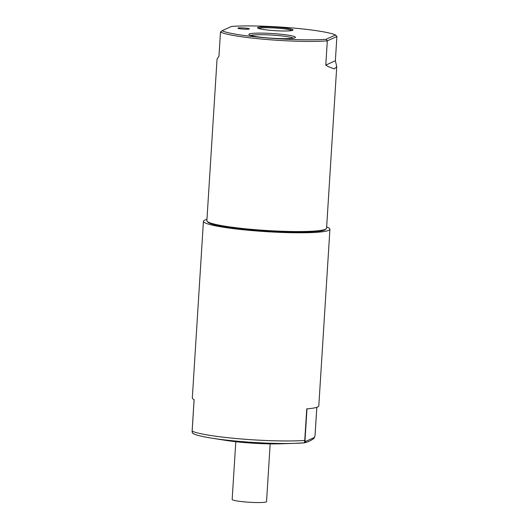 <?xml version="1.0" encoding="UTF-8"?>
<svg xmlns="http://www.w3.org/2000/svg" width="529" height="529" viewBox="0 0 529 529"><rect width="100%" height="100%" fill="white"/><g stroke="black" fill="none" stroke-linecap="round" stroke-linejoin="round"><path stroke-width="0.79" d="M326.651 226.967A63.368 6.401 -176.4 0 1 329.917 229.242A63.368 6.401 -176.4 0 1 254.489 230.796A63.368 6.401 -176.4 0 1 203.434 221.287A63.368 6.401 -176.4 0 1 206.958 219.436M203.434 221.287L192.318 397.934A63.368 6.401 3.6 0 0 194.13 399.613L192.146 431.142C192.278 432.927 192.821 433.793 193.766 433.74M304.182 442.813A60.888 6.15 -176.4 0 1 294.474 443.368L279.742 443.818A39.331 3.974 -176.4 0 1 245.648 442.667A39.331 3.974 -176.4 0 1 226.313 440.459L211.759 438.164A60.888 6.15 -176.4 0 0 241.693 441.583A60.888 6.15 -176.4 0 0 294.474 443.368L304.373 442.793A1.435 1.408 79.4 0 1 304.221 442.813L304.757 440.399L306.741 408.864A63.368 6.401 -176.4 0 0 318.802 405.895L329.917 229.242M306.985 408.851L305.008 440.353L305.511 441.497L314.332 437.49L315.019 435.81L316.811 407.323M211.759 438.164C199.42 436.147 195.128 434.679 193.164 433.575L193.164 433.575C192.483 433.284 192.133 432.464 192.106 431.109L192.146 431.142A63.368 6.401 3.6 0 0 241.396 438.977A63.368 6.401 3.6 0 0 304.757 440.399L305.008 440.353M305.511 441.497A1.435 1.408 79.4 0 1 304.373 442.793C307.508 442.218 310.635 440.802 313.763 438.541L315.019 435.757M314.332 437.49A1.435 1.395 54.5 0 1 313.763 438.541M270.174 443.877L266.543 501.598A17.226 1.739 -176.4 0 1 256.942 502.55A17.226 1.739 -176.4 0 1 238.949 501.254A17.226 1.739 -176.4 0 1 232.165 499.436L235.795 441.715M336.735 66.634L326.572 228.204A59.969 6.057 -176.4 0 1 326.228 228.799L325.348 229.566A59.136 5.971 -176.4 0 1 317.208 231.504A59.136 5.971 -176.4 0 1 253.576 230.28A59.136 5.971 -176.4 0 1 207.923 222.173L207.15 221.307A59.969 6.057 -176.4 0 1 206.879 220.672L217.042 59.103L218.96 56.312L220.481 32.084A59.969 6.057 -176.4 0 0 267.158 39.536A59.969 6.057 -176.4 0 0 327.312 40.865L325.785 65.087L335.373 60.736L336.735 66.634L334.407 68.949L328.291 66.647L325.785 65.087M326.228 228.799A59.969 6.057 -176.4 0 1 317.969 230.763A59.969 6.057 -176.4 0 1 253.444 229.526A59.969 6.057 -176.4 0 1 207.15 221.307M335.373 60.736L336.894 36.508L327.312 40.865L326.056 39.298A58.534 5.912 -176.4 0 1 267.522 37.982A58.534 5.912 -176.4 0 1 222.035 30.748L220.481 32.084M293.416 38.167A21.887 2.209 3.6 0 0 283.352 36.111A21.887 2.209 3.6 0 0 253.358 34.993A21.887 2.209 3.6 0 0 250.779 35.483M284.179 34.61A23.322 2.354 -176.4 0 1 295.294 37.572A23.322 2.354 -176.4 0 1 260.129 37.149A23.322 2.354 -176.4 0 1 248.98 34.663A23.322 2.354 -176.4 0 1 259.759 33.109A23.322 2.354 -176.4 0 1 284.179 34.61M246.6 28.222A5.74 0.582 -176.4 0 1 249.338 28.95A5.74 0.582 -176.4 0 1 240.675 28.85A5.74 0.582 -176.4 0 1 237.938 28.235A5.74 0.582 -176.4 0 1 240.589 27.852A5.74 0.582 -176.4 0 1 246.6 28.222M291.962 30.55A16.935 1.713 3.6 0 0 283.954 28.824A16.935 1.713 3.6 0 0 260.751 27.964A16.935 1.713 3.6 0 0 258.516 28.447M284.457 27.925A17.794 1.799 -176.4 0 1 292.934 30.186A17.794 1.799 -176.4 0 1 266.1 29.869A17.794 1.799 -176.4 0 1 257.597 27.964A17.794 1.799 -176.4 0 1 265.816 26.781A17.794 1.799 -176.4 0 1 284.457 27.925M326.056 39.298L335.518 35L336.894 36.508M222.035 30.748L231.497 26.45A58.534 5.912 -176.4 0 1 290.031 27.759A58.534 5.912 -176.4 0 1 335.518 35M192.133 431.082L194.09 399.593M315.019 435.81L316.838 407.317"/></g></svg>
